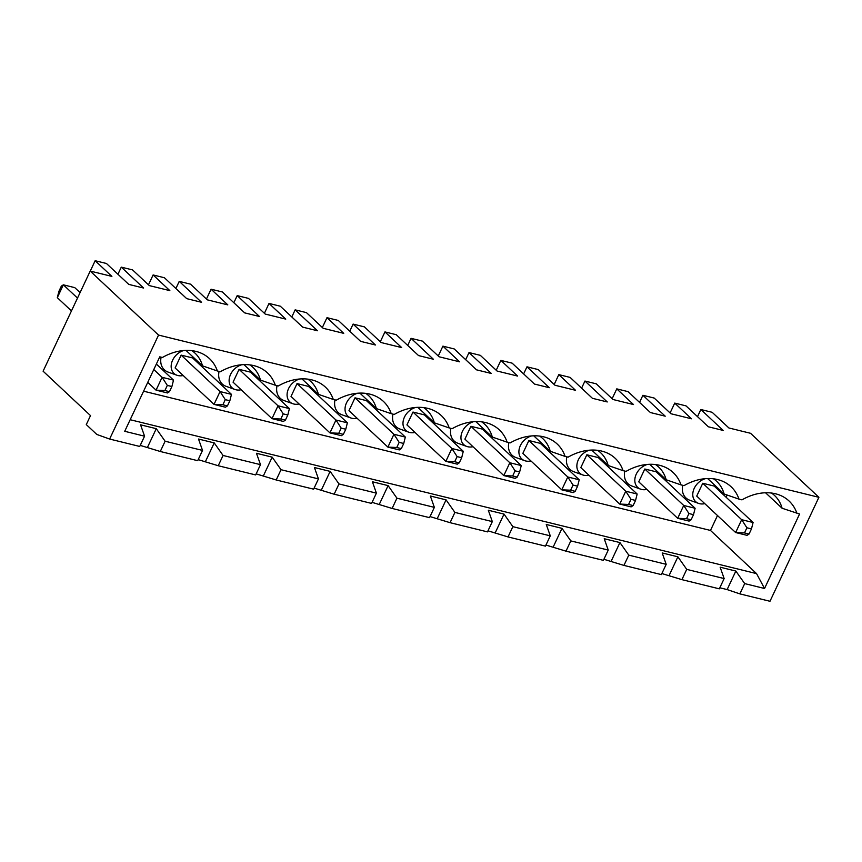 <?xml version="1.0" encoding="UTF-8"?>
<svg xmlns="http://www.w3.org/2000/svg" width="862" height="862" viewBox="0 0 862 862"><rect width="100%" height="100%" fill="white"/><g stroke="black" fill="none" stroke-linecap="round" stroke-linejoin="round"><path stroke-width="1.29" d="M164.911 390.54L169.48 391.66L171.894 386.532L167.325 385.4L164.911 390.54L156.054 390.152L162.099 377.319L173.51 380.12L171.894 386.532M80.08 292.606L74.768 287.628L63.357 284.826L61.342 286.119L58.928 291.259L57.312 297.659L71.46 310.913M117.932 274.256L121.283 267.145L132.576 269.914L149.309 285.591L169.846 290.634L153.113 274.956L164.405 277.736L186.72 298.64L201.546 302.282L179.242 281.378L190.534 284.158L207.268 299.825L227.805 304.879L211.071 289.201L222.364 291.97L244.679 312.874L259.505 316.516L237.201 295.612L248.493 298.392L265.227 314.07L285.764 319.112L269.03 303.435L280.322 306.215L302.637 327.118L317.464 330.76L295.149 309.857L306.452 312.626L323.185 328.303L343.722 333.346L326.989 317.679L338.281 320.448L360.596 341.352L375.423 344.994L353.108 324.09L364.41 326.87L381.144 342.548L401.681 347.591L384.948 331.913L396.24 334.693L418.555 355.586L433.381 359.238L411.066 338.335L422.369 341.104L439.103 356.782L459.64 361.825L442.906 346.147L454.199 348.927L476.514 369.83L491.34 373.472L469.025 352.569L480.328 355.349L497.062 371.026L517.599 376.069L500.854 360.391L512.157 363.161L534.462 384.064L549.299 387.706L526.984 366.813L538.276 369.582L555.02 385.26L575.547 390.303L558.813 374.625L570.116 377.405L592.42 398.309L607.257 401.951L584.942 381.047L596.235 383.816L612.968 399.494L633.505 404.547L616.772 388.87L628.075 391.639L650.379 412.542L665.216 416.184L642.901 395.281L654.193 398.061L670.927 413.738L691.464 418.781L674.731 403.104L686.023 405.883L708.338 426.787L723.175 430.429L700.86 409.525L712.152 412.295L728.886 427.972L750.565 433.295L818.9 497.309L769.981 601.277L739.855 593.875L744.693 583.606L764.54 588.487L799.58 514.021L782.093 508.246L765.564 492.773M158.543 335.081L109.625 439.049L96.792 434.437L86.286 424.589L90.51 415.603L43.1 371.188L90.208 271.077L158.543 335.081L818.9 497.309M90.273 271.088L95.154 260.723L106.446 263.492L128.761 284.395L143.588 288.037L121.283 267.145M95.154 260.723L111.888 276.4L90.208 271.077M225.284 399.645L222.87 404.774L227.439 405.894L225.424 407.198L214.013 404.397L220.058 391.563L231.469 394.365L229.852 400.765L225.284 399.645L220.058 391.563L181.139 355.112L192.549 357.913L231.469 394.365M181.139 355.112L175.105 367.945L214.013 404.397L222.87 404.774M227.439 405.894L229.852 400.765M183.778 350.511A14.406 10.937 133.1 0 0 172.626 360.176A14.406 10.937 133.1 0 0 176.958 375.25A14.406 10.937 133.1 0 0 183.186 375.52M196.342 361.469A14.406 10.937 133.1 0 0 196.482 360.219M285.397 420.139L283.382 421.432L271.972 418.63L233.063 382.178L239.097 369.345L250.508 372.147L289.416 408.599L287.811 414.999L283.242 413.879L280.829 419.018L285.397 420.139L287.811 414.999M283.242 413.879L278.017 405.797L271.972 418.63L280.829 419.018M109.625 439.049L139.741 446.451L144.568 436.183L124.721 431.302L159.761 356.836L162.401 357.482A49.91 37.874 -46.9 0 1 199.165 352.375A49.91 37.874 -46.9 0 1 217.375 370.983L220.36 371.727A49.91 37.874 -46.9 0 1 257.124 366.609A49.91 37.874 -46.9 0 1 275.323 385.228L260.464 380.099L243.946 364.626M796.951 513.375A49.91 37.874 -46.9 0 0 778.742 494.756A49.91 37.874 -46.9 0 0 741.977 499.863L738.993 499.13A49.91 37.874 -46.9 0 0 720.783 480.522A49.91 37.874 -46.9 0 0 684.019 485.629L681.034 484.897A49.91 37.874 -46.9 0 0 662.824 466.277A49.91 37.874 -46.9 0 0 626.06 471.385L623.075 470.652A49.91 37.874 -46.9 0 0 604.865 452.044A49.91 37.874 -46.9 0 0 568.101 457.151L565.116 456.418A49.91 37.874 -46.9 0 0 546.907 437.799A49.91 37.874 -46.9 0 0 510.142 442.917L507.158 442.184A49.91 37.874 -46.9 0 0 488.948 423.565A49.91 37.874 -46.9 0 0 452.184 428.673L449.199 427.94A49.91 37.874 -46.9 0 0 430.989 409.331A49.91 37.874 -46.9 0 0 394.225 414.439L391.24 413.706A49.91 37.874 -46.9 0 0 373.03 395.087A49.91 37.874 -46.9 0 0 336.277 400.194L333.282 399.462A49.91 37.874 -46.9 0 0 315.072 380.853A49.91 37.874 -46.9 0 0 278.318 385.96L275.323 385.228M739.855 593.875L727.129 589.576L735.846 571.053L720.147 567.196L724.155 578.564L686.734 569.373L677.888 556.809L662.188 552.951L666.197 564.33L628.775 555.139L619.929 542.575L604.23 538.718L608.238 550.085L570.816 540.894L561.981 528.341L546.271 524.473L550.279 535.852L512.858 526.66L504.022 514.097L488.312 510.239L492.321 521.607L454.899 512.416L446.063 499.863L430.353 496.006L434.362 507.373L396.94 498.182L388.105 485.618L372.395 481.761L376.403 493.139L338.981 483.938L330.146 471.385L314.436 467.527L318.444 478.895L281.023 469.704L272.187 457.151L256.477 453.283L260.486 464.661L223.064 455.47L214.229 442.906L198.519 439.049L202.527 450.417L165.105 441.225L156.27 428.673L140.56 424.815L144.568 436.183M719.813 587.776L727.129 589.576M661.865 573.542L681.896 579.641L719.317 588.832L724.155 578.564M603.906 559.298L623.937 565.407L661.359 574.598L666.197 564.33M545.948 545.064L565.978 551.163L603.4 560.354L608.238 550.085M487.989 530.82L508.03 536.929L545.452 546.12L550.279 535.852M430.03 516.586L450.072 522.684L487.493 531.876L492.321 521.607M372.072 502.352L392.113 508.451L429.535 517.642L434.362 507.373M314.113 488.107L334.154 494.206L371.576 503.408L376.403 493.139M256.154 473.874L276.196 479.972L313.617 489.163L318.444 478.895M198.195 459.629L218.237 465.739L255.658 474.93L260.486 464.661M140.237 445.395L160.278 451.494L197.7 460.685L202.527 450.417M735.846 571.053L744.693 583.606M717.486 515.541L710.482 530.442L756.545 573.607L764.54 588.487M756.545 573.607L130.173 419.719M175.891 288.49L179.242 281.378M148.48 284.816L153.113 274.956M597.614 450.33A44.016 33.402 -46.9 0 1 600.717 452.809A44.016 33.402 -46.9 0 1 608.216 465.534L591.698 450.061M161.129 357.17A18.339 13.921 133.1 0 0 168.112 372.082L176.958 375.25M710.482 530.442L143.598 391.186M727.14 495.047L726.106 497.234M277.036 385.648A18.339 13.921 133.1 0 0 284.029 400.561L292.875 403.728A14.406 10.937 133.1 0 0 299.103 403.987M219.077 371.403A18.339 13.921 133.1 0 0 226.07 386.316L234.917 389.484A14.406 10.937 133.1 0 0 241.144 389.753M334.995 399.882A18.339 13.921 133.1 0 0 341.988 414.794L350.834 417.962A14.406 10.937 133.1 0 0 357.062 418.232M450.912 428.36A18.339 13.921 133.1 0 0 457.905 443.273L466.751 446.441A14.406 10.937 133.1 0 0 472.979 446.71M682.747 485.317A18.339 13.921 133.1 0 0 689.74 500.229L698.586 503.397A14.406 10.937 133.1 0 0 704.804 503.656M624.788 471.072A18.339 13.921 133.1 0 0 631.781 485.985L640.628 489.153A14.406 10.937 133.1 0 0 646.845 489.422M566.83 456.838A18.339 13.921 133.1 0 0 573.823 471.751L582.669 474.919A14.406 10.937 133.1 0 0 588.897 475.177M508.871 442.605A18.339 13.921 133.1 0 0 515.864 457.506L524.71 460.685A14.406 10.937 133.1 0 0 530.938 460.944M392.953 414.126A18.339 13.921 133.1 0 0 399.946 429.039L408.793 432.207A14.406 10.937 133.1 0 0 415.021 432.465M438.262 356.006L442.906 346.147M465.685 359.68L469.025 352.569M496.221 370.24L500.854 360.391M523.633 373.925L526.984 366.813M554.18 384.474L558.813 374.625M581.591 388.159L584.942 381.047M612.139 398.718L616.772 388.87M639.55 402.403L642.901 395.281M670.097 412.952L674.731 403.104M697.509 416.637L700.86 409.525M167.325 385.4L162.099 377.319L153.792 369.539M169.48 391.66L167.465 392.953L156.054 390.152L147.747 382.372M217.375 370.983L202.505 365.865L185.987 350.392M191.903 350.662A44.016 33.402 -46.9 0 1 195.006 353.14A44.016 33.402 -46.9 0 1 202.505 365.865M147.553 447.195L156.27 428.673M160.278 451.494L165.105 441.225M156.367 364.066L173.51 380.12M57.312 297.659L63.357 284.826L77.505 298.08M249.861 364.895A44.016 33.402 -46.9 0 1 252.965 367.384A44.016 33.402 -46.9 0 1 260.464 380.099M205.512 461.429L214.229 442.906M705.407 478.658A14.406 10.937 133.1 0 0 694.244 488.323A14.406 10.937 133.1 0 0 698.586 503.397M717.971 489.605A14.406 10.937 133.1 0 0 718.1 488.366M749.056 534.041L747.042 535.345L735.642 532.544L696.722 496.092L702.767 483.248L714.178 486.06L753.086 522.501L751.47 528.912L746.912 527.792L744.499 532.921L749.056 534.041L751.47 528.912M473.572 421.701A14.406 10.937 133.1 0 0 462.409 431.366A14.406 10.937 133.1 0 0 466.751 446.441M486.136 432.659A14.406 10.937 133.1 0 0 486.276 431.409M647.448 464.413A14.406 10.937 133.1 0 0 636.285 474.078A14.406 10.937 133.1 0 0 640.628 489.153M660.012 475.371A14.406 10.937 133.1 0 0 660.141 474.122M412.973 412.058L406.939 424.901L445.848 461.342L451.882 448.509L463.293 451.311L461.687 457.722L457.119 456.601L451.882 448.509L412.973 412.058L424.384 414.859L463.293 451.311M459.263 462.851L457.259 464.155L445.848 461.342L454.705 461.73L459.263 462.851L461.687 457.722M357.655 393.223A14.406 10.937 133.1 0 0 346.502 402.888A14.406 10.937 133.1 0 0 350.834 417.962M370.218 404.181A14.406 10.937 133.1 0 0 370.358 402.931M423.738 407.618A44.016 33.402 -46.9 0 1 426.841 410.096A44.016 33.402 -46.9 0 1 434.34 422.822L417.822 407.338M481.696 421.852A44.016 33.402 -46.9 0 1 484.8 424.341A44.016 33.402 -46.9 0 1 492.299 437.056L475.781 421.583M507.158 442.184L492.299 437.056M449.199 427.94L434.34 422.822M415.613 407.467A14.406 10.937 133.1 0 0 404.45 417.133A14.406 10.937 133.1 0 0 408.793 432.207M428.177 418.415A14.406 10.937 133.1 0 0 428.317 417.176M531.531 435.946A14.406 10.937 133.1 0 0 520.368 445.6A14.406 10.937 133.1 0 0 524.71 460.685M544.094 446.893A14.406 10.937 133.1 0 0 544.234 445.643M575.18 491.329L573.176 492.622L561.765 489.821L522.846 453.369L528.891 440.536L540.302 443.337L579.21 479.789L577.605 486.19L573.036 485.069L570.622 490.209L575.18 491.329L577.605 486.19M355.015 397.824L393.923 434.276L387.889 447.109L396.746 447.497L401.315 448.617L399.3 449.91L387.889 447.109L348.981 410.657L355.015 397.824L366.425 400.625L405.334 437.077L403.728 443.477L399.16 442.357L393.923 434.276L405.334 437.077M401.315 448.617L403.728 443.477M457.119 456.601L454.705 461.73M349.767 331.213L353.108 324.09M380.304 341.761L384.948 331.913M407.726 345.447L411.066 338.335M702.767 483.248L741.676 519.7L753.086 522.501M744.499 532.921L735.642 532.544L741.676 519.7L746.912 527.792M519.646 471.956L515.077 470.835L512.664 475.964L517.222 477.095L519.646 471.956L521.251 465.555L509.841 462.754L470.932 426.302L482.343 429.104L521.251 465.555M392.113 508.451L396.94 498.182M379.388 504.141L388.105 485.618M517.222 477.095L515.217 478.388L503.807 475.587L512.664 475.964M515.077 470.835L509.841 462.754L503.807 475.587L464.898 439.135L470.932 426.302M573.036 485.069L567.799 476.988L561.765 489.821L570.622 490.209M437.346 518.385L446.063 499.863M399.16 442.357L396.746 447.497M322.345 327.528L326.989 317.679M771.479 493.042A44.016 33.402 -46.9 0 1 774.593 495.531A44.016 33.402 -46.9 0 1 782.093 508.246M738.993 499.13L724.134 494.012L707.616 478.529M713.52 478.809A44.016 33.402 -46.9 0 1 716.634 481.287A44.016 33.402 -46.9 0 1 724.134 494.012M681.034 484.897L666.175 479.768L649.657 464.295M655.573 464.564A44.016 33.402 -46.9 0 1 658.676 467.053A44.016 33.402 -46.9 0 1 666.175 479.768M623.075 470.652L608.216 465.534M565.116 456.418L550.258 451.289L533.74 435.816M539.655 436.086A44.016 33.402 -46.9 0 1 542.758 438.575A44.016 33.402 -46.9 0 1 550.258 451.289M589.489 450.179A14.406 10.937 133.1 0 0 578.327 459.845A14.406 10.937 133.1 0 0 582.669 474.919M602.053 461.138A14.406 10.937 133.1 0 0 602.193 459.888M241.737 364.755A14.406 10.937 133.1 0 0 230.585 374.41A14.406 10.937 133.1 0 0 234.917 389.484M254.301 375.703A14.406 10.937 133.1 0 0 254.441 374.453M333.282 399.462L318.423 394.343L301.905 378.871M307.82 379.14A44.016 33.402 -46.9 0 1 310.923 381.618A44.016 33.402 -46.9 0 1 318.423 394.343M299.696 378.989A14.406 10.937 133.1 0 0 288.544 388.654A14.406 10.937 133.1 0 0 292.875 403.728M312.26 389.936A14.406 10.937 133.1 0 0 312.4 388.697M343.356 434.373L341.341 435.676L329.93 432.875L291.022 396.423L297.056 383.579L308.467 386.392L347.375 422.833L345.77 429.244L341.201 428.123L338.788 433.252L343.356 434.373L345.77 429.244M365.779 393.374A44.016 33.402 -46.9 0 1 368.882 395.863A44.016 33.402 -46.9 0 1 376.382 408.577L359.863 393.104M391.24 413.706L376.382 408.577M291.809 316.968L295.149 309.857M264.397 313.283L269.03 303.435M297.056 383.579L335.975 420.031L347.375 422.833M321.429 489.907L330.146 471.385M334.154 494.206L338.981 483.938M341.201 428.123L335.975 420.031L329.93 432.875L338.788 433.252M263.47 475.673L272.187 457.151M233.85 302.734L237.201 295.612M276.196 479.972L281.023 469.704M206.438 299.049L211.071 289.201M218.237 465.739L223.064 455.47M239.097 369.345L278.017 405.797L289.416 408.599M450.072 522.684L454.899 512.416M495.305 532.619L504.022 514.097M553.264 546.864L561.981 528.341M508.03 536.929L512.858 526.66M628.581 504.442L633.139 505.563L631.124 506.867L619.724 504.065L628.581 504.442L630.995 499.313L625.758 491.221L637.169 494.034L635.553 500.434L630.995 499.313M528.891 440.536L567.799 476.988L579.21 479.789M586.85 454.78L580.805 467.613L619.724 504.065L625.758 491.221L586.85 454.78L598.26 457.582L637.169 494.034M611.223 561.097L619.929 542.575M565.978 551.163L570.816 540.894M688.953 513.547L686.54 518.687L691.098 519.808L693.511 514.668L688.953 513.547L683.717 505.466L695.128 508.268L693.511 514.668M644.808 469.014L638.764 481.847L677.683 518.299L683.717 505.466L644.808 469.014L656.219 471.816L695.128 508.268M691.098 519.808L689.083 521.101L677.683 518.299L686.54 518.687M681.896 579.641L686.734 569.373M669.181 575.331L677.888 556.809M633.139 505.563L635.553 500.434M623.937 565.407L628.775 555.139"/></g></svg>
